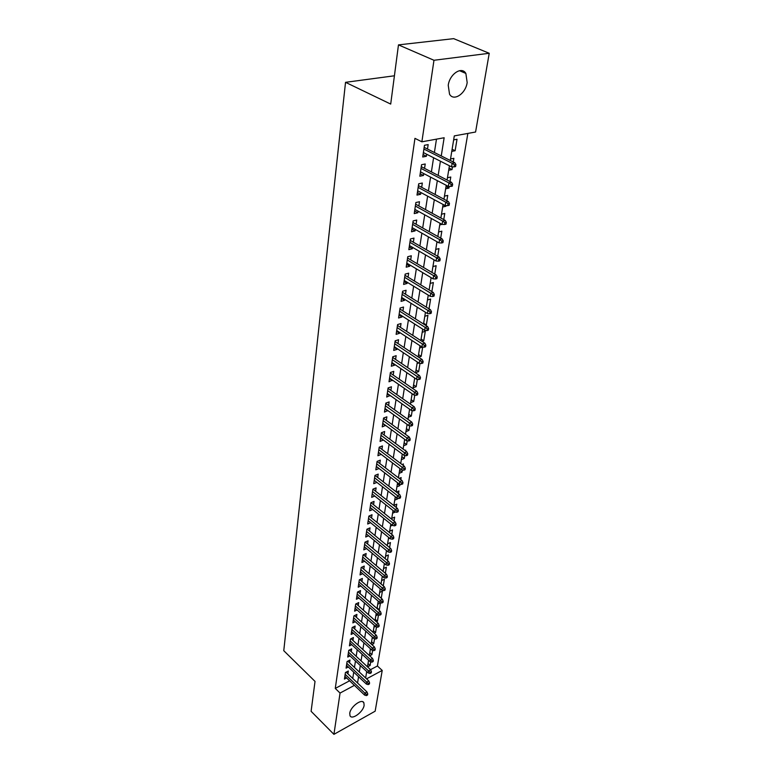 <?xml version="1.0" encoding="UTF-8"?>
<svg xmlns="http://www.w3.org/2000/svg" width="773" height="773" viewBox="0 0 773 773"><rect width="100%" height="100%" fill="white"/><g stroke="black" fill="none" stroke-linecap="round" stroke-linejoin="round"><path stroke-width="1.16" d="M349.754 713.266C350.469 706.667 362.035 698.135 363.87 702.792L364.122 705.314C363.368 711.865 351.899 720.368 350.005 715.721L349.754 713.266M448.234 85.301C449.644 74.034 461.752 65.966 465.868 73.445L467.172 82.547C465.675 93.717 453.712 101.707 449.538 94.2L448.234 85.301M370.528 669.66L377.417 665.997L382.22 670.433L375.156 711.189L333.926 734.35L311.104 711.305L315.026 681.4L283.768 650.692L345.531 82.325L390.703 104.084L398.472 44.882L453.674 38.65L489.232 53.279L475.579 132.019L454.302 135.893L450.282 160.475M377.417 665.997L467.858 133.42M347.908 673.814L348.333 671.003L345.425 672.529L344.439 679.061L346.604 677.921M349.57 662.848L349.995 660.007L347.077 661.524L346.082 668.143L348.285 666.993M351.251 651.726L351.696 648.847L348.749 650.354L347.744 657.069L349.995 655.91M352.971 640.44L353.406 637.532L350.449 639.029L349.425 645.841L351.725 644.672M354.701 628.99L355.145 626.053L352.169 627.531L351.135 634.449L353.483 633.271M356.459 617.376L356.913 614.409L353.918 615.878L352.865 622.893L355.271 621.705M358.247 605.597L358.711 602.592L355.686 604.042L354.623 611.163L357.087 609.965M360.063 593.635L360.527 590.591L357.493 592.041L356.411 599.259L358.923 598.051M361.909 581.499L362.373 578.426L359.319 579.856L358.218 587.19L360.798 585.963M363.774 569.179L364.247 566.068L361.175 567.479L360.054 574.928L362.701 573.701M365.668 556.676L366.151 553.526L363.059 554.927L361.919 562.483L364.624 561.246M367.59 543.979L368.074 540.8L364.962 542.182L363.812 549.854L366.595 548.608M369.552 531.09L370.035 527.872L366.904 529.234L365.735 537.022L368.586 535.766M371.533 517.997L372.026 514.741L368.876 516.093L367.687 523.997L370.615 522.732M373.552 504.711L374.055 501.406L370.876 502.74L369.678 510.779L372.673 509.504M375.601 491.203L376.103 487.869L372.915 489.174L371.687 497.339L374.77 496.053M377.678 477.492L378.19 474.11L374.973 475.405L373.736 483.695L376.905 482.4M379.794 463.558L380.306 460.138L377.079 461.404L375.813 469.829L379.041 468.506M381.939 449.403L382.461 445.934L379.205 447.181L377.92 455.741L381.186 454.36M384.123 435.006L384.654 431.498L381.379 432.735L380.074 441.431L383.36 439.992M386.336 420.386L386.877 416.831L383.582 418.038L382.249 426.88L385.582 425.382M388.587 405.525L389.138 401.921L385.814 403.11L384.471 412.096L387.833 410.54M390.887 390.413L391.438 386.771L388.094 387.92L386.722 397.061L390.123 395.438M393.215 375.05L393.776 371.359L390.404 372.489L389.012 381.785L392.452 380.094M395.583 359.426L396.153 355.686L392.761 356.788L391.341 366.238L394.723 365.117L394.819 364.489M397.989 343.541L398.568 339.743L395.158 340.816L393.718 350.43L397.109 349.338L397.225 348.613M400.443 327.375L401.023 323.529L397.593 324.573L396.124 334.351L399.544 333.289L399.67 332.467M402.936 310.93L403.525 307.036L400.066 308.05L398.578 318.003L402.018 316.969L402.163 316.031M405.477 294.204L406.076 290.252L402.588 291.237L401.071 301.364L404.54 300.359L404.694 299.315M408.057 277.178L408.666 273.169L405.158 274.125L403.612 284.425L407.1 283.449L407.274 282.309M410.685 259.844L411.304 255.786L407.767 256.704L406.192 267.187L409.709 266.25L409.903 264.994M413.362 242.21L413.98 238.084L410.424 238.973L408.82 249.65L412.367 248.742L412.579 247.37M416.087 224.247L416.715 220.063L413.13 220.914L411.497 231.784L415.072 230.914L415.294 229.417M418.86 205.956L419.497 201.724L415.884 202.526L414.231 213.599L417.826 212.768L418.067 211.145M421.681 187.337L422.329 183.037L418.695 183.8L417.005 195.076L420.628 194.284L420.889 192.535M424.561 168.359L425.218 163.992L421.556 164.726L419.836 176.215L423.478 175.461L423.768 173.577M452.118 149.257L455.123 150.735L457.017 139.256L453.645 139.884M449.036 168.07L452.012 169.577L452.456 166.842M453.268 161.972L453.867 158.31L450.524 158.977M446.021 186.554L448.949 188.09L449.229 186.409M450.031 181.549L450.775 177.027L447.461 177.722M443.045 204.7L445.953 206.265L446.06 205.599M446.862 200.758L447.741 195.395L444.446 196.129M443.75 219.6L444.765 213.445L441.489 214.218M440.697 238.103L441.837 231.175L438.591 231.977M437.692 256.269L438.967 248.587L435.73 249.428M434.755 274.096L436.136 265.709L432.928 266.579M431.856 291.614L433.363 282.531L430.175 283.43M429.025 308.814L430.629 299.064L427.469 299.992M423.662 323.24L426.358 324.94L427.942 315.326L424.802 316.283M421.082 339.047L423.749 340.767L425.305 331.308L422.184 332.293M418.541 354.594L421.179 356.334L422.705 347.048M416.038 369.881L418.647 371.639L420.019 363.349M413.574 384.925L416.164 386.703L417.372 379.369M411.159 399.728L413.719 401.516L414.772 395.119M408.772 414.299L411.304 416.096L412.212 410.598M406.424 428.629L408.936 430.445L409.7 425.817M404.124 442.745L406.608 444.572L407.236 440.784M401.854 456.63L404.308 458.466L404.801 455.5M405.564 450.872L405.69 450.157L404.975 450.437M399.612 470.303L402.057 472.158L402.414 469.974M403.177 465.365L403.4 463.974L402.047 464.515M397.409 483.772L399.825 485.628L400.056 484.217M400.82 479.627L401.158 477.569L399.187 478.381M395.245 497.029L397.641 498.904L397.747 498.237M398.501 493.657L398.945 490.961L396.404 492.034M396.22 507.465L396.771 504.151L393.872 505.387M393.979 521.05L394.626 517.147L391.747 518.403M391.776 534.423L392.51 529.94L389.65 531.206M389.602 547.593L390.433 542.54L387.592 543.825M387.457 560.551L388.384 554.966L385.553 556.26M385.35 573.315L386.365 567.198L383.553 568.513M383.273 585.886L384.374 579.257L381.582 580.581M379.012 596.263L381.244 598.196L382.413 591.142L379.63 592.485M377.118 607.868L379.33 609.81L380.471 602.853L377.717 604.206M375.243 619.308L377.437 621.25L378.49 614.893M373.398 630.594L375.572 632.546L376.509 626.884M371.581 641.716L373.736 643.677L374.557 638.701M369.784 652.692L371.919 654.644L372.634 650.344M451.77 151.382L455.123 150.735M448.678 170.263L452.012 169.577M445.644 188.805L448.949 188.09M442.668 207.019L445.953 206.265M439.74 224.914L442.001 224.363M436.871 242.48L437.876 242.229M425.459 325.22L426.358 324.94M421.981 341.337L423.749 340.767M419.604 348.034L422.657 347.048M418.608 357.184L421.179 356.334M417.072 363.523L418.753 362.962M415.574 372.692L418.647 371.639M414.589 378.751L415.401 378.47M413.111 387.775L416.164 386.703M412.135 393.737L410.434 404.134M410.685 402.617L413.719 401.516M408.299 417.217L411.304 416.096M405.941 431.585L408.936 430.445M403.632 445.731L406.608 444.572M401.361 459.645L404.308 458.466M399.119 473.356L402.057 472.158M396.907 486.845L399.825 485.628M394.732 500.131L397.641 498.904M392.597 513.224L395.389 512.006M390.491 526.104L392.317 525.302M388.413 538.8L389.631 538.259M386.365 551.313L387.012 551.014M378.78 610.071L379.33 609.81M375.823 615.772L377.891 614.738M376.432 621.763L377.437 621.25M373.958 627.164L375.485 626.401M374.132 633.271L375.572 632.546M372.122 638.401L373.156 637.87M371.881 644.624L373.736 643.677M370.315 649.475L370.885 649.175M369.678 655.823L371.919 654.644M367.513 666.857L370.132 665.476L370.74 661.823M441.257 155.943L444.146 137.749L421.874 141.817L414.956 138.357L335.269 688.414L349.609 680.791M352.759 678.433L353.734 672.133M354.459 667.447L355.454 661.021M356.189 656.316L357.213 649.745M357.947 645.02L358.991 638.295M359.725 633.56L360.788 626.69M361.522 621.936L362.614 614.902M363.358 610.139L364.469 602.95M365.214 598.157L366.354 590.814M367.107 586.011L368.267 578.494M369.021 573.672L370.209 565.991M370.963 561.15L372.18 553.294M372.934 548.434L374.18 540.404M374.944 535.525L376.219 527.312M376.973 522.413L378.277 514.006M379.041 509.098L380.374 500.498M381.147 495.58L382.509 486.777M383.273 481.84L384.674 472.834M385.447 467.878L386.877 458.669M387.65 453.693L389.109 444.262M389.882 439.277L391.38 429.624M392.162 424.619L393.689 414.743M394.472 409.719L396.037 399.622M396.82 394.578L398.424 384.239M399.216 379.176L400.858 368.595M401.641 363.523L403.322 352.681M404.115 347.589L405.844 336.487M406.627 331.385L408.395 320.022M409.188 314.901L410.994 303.258M411.796 298.127L413.642 286.194M414.444 281.053L416.338 268.83M417.14 263.67L419.082 251.157M419.894 245.978L421.884 233.156M422.686 227.967L424.725 214.826M425.536 209.618L427.624 196.149M428.435 190.931L430.58 177.123M431.392 171.896L433.585 157.74M434.397 152.503L436.474 139.15M427.488 149.034L428.165 144.599L424.474 145.285L422.715 156.996L426.387 156.281L426.696 154.252M394.414 75.783L345.531 82.325M398.472 44.882L433.972 60.275L489.232 53.279M333.926 734.35L340.052 693.062L354.401 685.361M335.269 688.414L340.052 693.062M421.874 141.817L433.972 60.275M357.551 682.994L358.556 676.694M359.3 671.998L360.324 665.563M361.068 660.857L362.112 654.277M362.866 649.552L363.928 642.817M364.682 638.073L365.774 631.193M366.537 626.439L367.648 619.405M368.412 614.622L369.552 607.433M370.315 602.64L371.484 595.278M372.248 590.466L373.436 582.948M374.209 578.117L375.427 570.426M376.2 565.575L377.446 557.71M378.219 552.85L379.495 544.801M380.277 539.921L381.582 531.689M382.355 526.79L383.698 518.364M384.481 513.446L385.843 504.837M386.626 499.899L388.027 491.087M388.819 486.14L390.249 477.115M391.032 472.148L392.5 462.921M393.293 457.935L394.79 448.495M395.583 443.489L397.119 433.827M397.921 428.812L399.486 418.918M400.288 413.884L401.902 403.757M402.704 398.704L404.347 388.336M405.149 383.273L406.84 372.654M407.642 367.571L409.371 356.701M410.183 351.599L411.951 340.478M412.763 335.356L414.57 323.964M415.381 318.834L417.236 307.152M418.058 302.011L419.952 290.049M420.773 284.889L422.725 272.637M423.546 267.458L425.536 254.906M426.358 249.718L428.406 236.857M429.228 231.649L431.324 218.469M432.155 213.251L434.3 199.734M435.131 194.506L437.325 180.65M438.165 175.403L440.417 161.199M366.566 678.839L382.22 670.433M449.413 165.76L447.084 180.022M446.224 185.288L443.944 199.202M443.093 204.459L440.871 218.025M440.011 223.262L437.847 236.499M436.996 241.727L434.88 254.646M434.03 259.854L431.972 272.454M431.121 277.652L429.112 289.943M428.261 295.122L426.3 307.123M425.45 312.292L423.536 324.003M422.696 329.153L420.831 340.593M419.99 345.724L418.164 356.884M417.323 362.006L415.545 372.905M414.705 378.007L412.966 388.645M409.603 409.197L407.951 419.353M407.12 424.396L405.496 434.32M404.675 439.354L403.091 449.045M402.269 454.06L400.723 463.52M399.902 468.525L398.395 477.772M397.573 482.748L396.105 491.792M395.293 496.749L393.844 505.59M393.032 510.528L391.621 519.166M390.819 524.094L389.437 532.529M388.635 537.438L387.283 545.69M386.49 550.579L385.167 558.637M384.374 563.517L383.079 571.402M382.287 576.252L381.031 583.963M380.239 588.794L379.002 596.331M378.219 601.152L377.011 608.525M376.229 613.327L375.05 620.526M374.267 625.309L373.108 632.353M372.335 637.126L371.204 644.015M370.431 648.76L369.33 655.494M368.557 660.229L367.475 666.819M366.702 671.534L365.648 677.979M423.073 154.6L426.387 156.281M368.016 663.505L370.132 665.476M420.203 173.741L423.478 175.461M417.381 192.545L420.628 194.284M414.618 210.99L417.826 212.768M411.903 229.117L415.072 230.914M409.236 246.916L412.367 248.742M406.608 264.395L409.709 266.25M404.037 281.575L407.1 283.449M401.506 298.455L404.54 300.359M399.023 315.046L402.018 316.969M396.578 331.346L399.544 333.289M394.172 347.377L397.109 349.338M391.805 363.136L394.723 365.117M389.486 378.635L392.365 380.635M387.196 393.872L390.056 395.892M384.954 408.869L387.775 410.898M382.741 423.614L385.534 425.662M380.567 438.127L383.331 440.185M378.422 452.408L381.166 454.485M376.316 466.457L379.031 468.544M454.456 164.881L454.128 166.862L455.597 166.562L455.925 164.581L454.456 164.881L452.137 163.277L451.558 166.842L423.382 152.571M423.904 149.063L452.137 163.277L454.795 162.745L424.155 147.363M455.925 164.581L454.795 162.745M451.558 166.842L454.128 166.862M451.2 184.496L450.881 186.438L452.34 186.119L452.659 184.187L451.2 184.496L448.91 182.901L448.33 186.39L420.483 171.857M421.005 168.417L448.91 182.901L451.548 182.331L421.266 166.659M452.659 184.187L451.548 182.331M448.33 186.39L450.881 186.438M448.002 203.743L447.693 205.647L449.142 205.318L449.461 203.415L448.002 203.743L445.741 202.149L445.171 205.579L417.652 190.786M418.154 187.414L445.741 202.149L448.359 201.55L418.425 185.597M449.461 203.415L448.359 201.55M445.171 205.579L447.693 205.647M444.871 222.634L444.562 224.499L446.002 224.151L446.321 222.286L444.871 222.634L442.629 221.039L442.079 224.402L414.859 209.377M415.362 206.053L442.629 221.039L445.229 220.411L415.642 204.198M446.321 222.286L445.229 220.411M442.079 224.402L444.562 224.499M441.798 241.166L441.489 243.002L442.929 242.635L443.229 240.799L441.798 241.166L439.576 239.582L439.035 242.886L412.125 227.62M412.618 224.363L439.576 239.582L442.156 238.925L412.898 222.46M443.229 240.799L442.156 238.925M439.035 242.886L441.489 243.002M438.774 259.361L438.475 261.168L439.905 260.781L440.204 258.984L438.774 259.361L436.581 257.786L436.049 261.023L409.439 245.543M409.922 242.336L436.581 257.786L439.141 257.1L410.212 240.393M440.204 258.984L439.141 257.1M436.049 261.023L438.475 261.168M435.817 277.227L435.518 278.995L436.929 278.599L437.228 276.84L435.817 277.227L433.634 275.652L433.112 278.84L406.801 263.139M407.274 259.999L433.634 275.652L436.185 274.946L407.574 258.008M437.228 276.84L436.185 274.946M433.112 278.84L435.518 278.995M432.899 294.774L432.619 296.513L434.02 296.098L434.31 294.368L432.899 294.774L430.745 293.199L430.232 296.33L404.211 280.435M404.675 277.343L430.745 293.199L433.276 292.474L404.975 275.304M434.31 294.368L433.276 292.474M430.232 296.33L432.619 296.513M430.049 312.002L429.759 313.712L431.15 313.287L431.44 311.587L430.049 312.002L427.913 310.437L427.401 313.509L401.66 297.421M402.115 294.387L427.913 310.437L430.416 309.683L402.424 292.31M431.44 311.587L430.416 309.683M427.401 313.509L429.759 313.712M427.237 328.931L426.957 330.602L428.339 330.168L428.619 328.496L427.237 328.931L425.121 327.366L424.628 330.38L399.158 314.118M399.602 311.132L425.121 327.366L427.614 326.593L399.921 309.016M428.619 328.496L427.614 326.593M424.628 330.38L426.957 330.602M424.474 345.56L424.203 347.203L425.575 346.758L425.855 345.116L424.474 345.56L422.387 344.004L421.894 346.961L396.694 330.525M397.138 327.588L422.387 344.004L424.86 343.202L397.457 325.443M425.855 345.116L424.86 343.202M421.894 346.961L424.203 347.203M421.768 361.899L421.498 363.513L422.86 363.059L423.131 361.435L421.768 361.899L419.691 360.344L419.208 363.262L394.278 346.652M394.713 343.772L419.691 360.344L422.145 359.522L395.042 341.579M423.131 361.435L422.145 359.522M419.208 363.262L421.498 363.513M419.101 377.958L418.84 379.543L420.193 379.079L420.464 377.485L419.101 377.958L417.043 376.412L416.579 379.272L391.901 362.508M392.326 359.677L417.043 376.412L419.488 375.572L392.665 357.455M420.464 377.485L419.488 375.572M416.579 379.272L418.84 379.543M416.483 393.737L416.222 395.303L417.575 394.819L417.835 393.254L416.483 393.737L414.444 392.201L413.98 395.013L389.563 378.094M389.988 375.311L414.444 392.201L416.869 391.341L390.317 373.059M417.835 393.254L416.869 391.341M413.98 395.013L416.222 395.303M413.913 409.255L413.652 410.792L414.995 410.299L415.246 408.762L413.913 409.255L411.893 407.719L411.439 410.482L387.263 393.428M387.679 390.684L411.893 407.719L414.299 406.84L388.017 388.404M415.246 408.762L414.299 406.84M411.439 410.482L413.652 410.792M411.381 424.512L411.13 426.02L412.453 425.517L412.705 424.01L411.381 424.512L409.381 422.976L408.927 425.701L385.002 408.511M385.408 405.815L409.381 422.976L411.767 422.077L385.756 403.496M412.705 424.01L411.767 422.077M408.927 425.701L411.13 426.02M408.888 439.508L408.646 440.997L409.961 440.484L410.212 438.996L408.888 439.508L406.907 437.982L406.463 440.658L382.78 423.343M383.176 420.686L406.907 437.982L409.284 437.074L383.534 418.348M410.212 438.996L409.284 437.074M406.463 440.658L408.646 440.997M406.443 454.263L406.202 455.722L407.506 455.2L407.758 453.741L406.443 454.263L404.472 452.746L404.047 455.374L380.596 437.933M380.983 435.325L404.472 452.746L406.84 451.809L381.34 432.957M407.758 453.741L406.84 451.809M404.047 455.374L406.202 455.722M404.037 468.776L403.796 470.216L405.1 469.684L405.342 468.245L404.037 468.776L402.086 467.259L401.66 469.849L378.441 452.292M378.828 449.722L402.086 467.259L404.434 466.312L379.185 447.325M405.342 468.245L404.434 466.312M401.66 469.849L403.796 470.216M401.67 483.048L401.429 484.458L402.723 483.927L402.965 482.516L401.67 483.048L399.738 481.54L399.312 484.091L376.325 466.419M376.702 463.897L399.738 481.54L402.066 480.574L377.069 461.471M402.965 482.516L402.066 480.574M399.312 484.091L401.429 484.458M399.341 497.097L399.11 498.488L400.395 497.938L400.627 496.546L399.341 497.097L397.419 495.59L397.013 498.092L374.238 480.323M374.615 477.84L397.419 495.59L399.738 494.614L374.982 475.395M400.627 496.546L399.738 494.614M397.013 498.092L399.11 498.488M397.042 510.914L396.82 512.286L398.095 511.726L398.317 510.364L397.042 510.914L395.148 509.417L394.742 511.881L372.19 494.015M372.557 491.56L395.148 509.417L397.448 508.421L372.982 489.145M398.317 510.364L397.448 508.421M394.742 511.881L396.82 512.286M394.79 524.509L394.568 525.862L395.834 525.302L396.056 523.949L394.79 524.509L392.906 523.021L392.51 525.447L370.17 507.484M370.528 505.078L392.906 523.021L395.187 522.017L371.021 502.682M396.056 523.949L395.187 522.017M392.51 525.447L394.568 525.862M392.568 537.902L392.346 539.225L393.612 538.655L393.824 537.332L392.568 537.902L390.703 536.414L390.307 538.8L368.18 520.751M368.537 518.374L390.703 536.414L392.974 535.399L369.079 516.006M393.824 537.332L392.974 535.399M390.307 538.8L392.346 539.225M390.384 551.081L390.162 552.386L391.418 551.806L391.631 550.502L390.384 551.081L388.529 549.603L388.143 551.951L366.218 533.814M366.566 531.476L388.529 549.603L390.79 548.569L367.165 529.128M391.631 550.502L390.79 548.569M388.143 551.951L390.162 552.386M388.23 564.048L388.017 565.334L389.263 564.754L389.476 563.469L388.23 564.048L386.394 562.58L386.007 564.889L364.296 546.675M364.634 544.376L386.394 562.58L388.635 561.536L365.271 542.047M389.476 563.469L388.635 561.536M386.007 564.889L388.017 565.334M386.114 576.822L385.901 578.088L387.138 577.499L387.35 576.233L386.114 576.822L384.287 575.354L383.91 577.634L362.392 559.343M362.73 557.082L384.287 575.354L386.519 574.3L363.416 554.763M387.35 576.233L386.519 574.3M383.91 577.634L385.901 578.088M384.026 589.403L383.814 590.649L385.041 590.06L385.254 588.813L384.026 589.403L382.22 587.944L381.843 590.185L360.518 571.827M360.856 569.595L382.22 587.944L384.432 586.871L361.58 567.295M385.254 588.813L384.432 586.871M381.843 590.185L383.814 590.649M381.968 601.79L381.765 603.017L382.983 602.418L383.186 601.191L381.968 601.79L380.171 600.331L379.814 602.544L358.682 584.117M359.01 581.924L380.171 600.331L382.374 599.259L359.764 579.644M383.186 601.191L382.374 599.259M379.814 602.544L381.765 603.017M379.939 613.994L379.746 615.202L380.954 614.593L381.157 613.385L379.939 613.994L378.161 612.545L377.804 614.719L356.865 596.234M357.184 594.06L378.161 612.545L380.355 611.453L357.976 591.809M381.157 613.385L380.355 611.453M377.804 614.719L379.746 615.202M377.949 626.014L377.746 627.203L378.954 626.594L379.156 625.405L377.949 626.014L376.18 624.565L375.833 626.71L355.068 608.167M355.396 606.032L376.18 624.565L378.355 623.473L356.218 603.79M379.156 625.405L378.355 623.473M375.833 626.71L377.746 627.203M375.987 637.851L375.784 639.029L376.992 638.411L377.185 637.232L375.987 637.851L374.238 636.411L373.89 638.527L353.309 619.927M353.628 617.82L374.238 636.411L376.393 635.309L354.488 615.598M377.185 637.232L376.393 635.309M373.89 638.527L375.784 639.029M374.045 649.523L373.852 650.673L375.05 650.054L375.243 648.895L374.045 649.523L372.315 648.083L371.968 650.17L351.57 631.522M351.879 629.444L372.315 648.083L374.461 646.972L352.768 627.232M375.243 648.895L374.461 646.972M371.968 650.17L373.852 650.673M372.142 661.012L371.948 662.152L373.137 661.533L373.33 660.393L372.142 661.012L370.422 659.591L370.083 661.64L349.86 642.943M350.169 640.894L370.422 659.591L372.557 658.47L351.077 638.701M373.33 660.393L372.557 658.47M370.083 661.64L371.948 662.152M370.257 672.346L370.074 673.467L371.253 672.839L371.436 671.718L370.257 672.346L368.547 670.925L368.219 672.945L348.169 654.209M348.468 652.19L368.547 670.925L370.673 669.795L349.415 650.016M371.436 671.718L370.673 669.795M368.219 672.945L370.074 673.467M368.412 683.516L368.228 684.617L369.397 683.989L369.581 682.878L368.412 683.516L366.711 682.095L366.383 684.095L346.507 665.311M346.806 663.321L366.711 682.095L368.818 680.965L347.773 661.157M369.581 682.878L368.818 680.965M366.383 684.095L368.228 684.617M366.586 694.521L366.402 695.613L367.562 694.975L367.745 693.883L366.586 694.521L364.895 693.11L364.576 695.072L344.864 676.259M345.154 674.298L364.895 693.11L366.991 691.97L346.149 672.152M367.745 693.883L366.991 691.97M364.576 695.072L366.402 695.613M363.87 702.792L362.817 701.778M465.868 73.445L459.491 70.681"/></g></svg>
